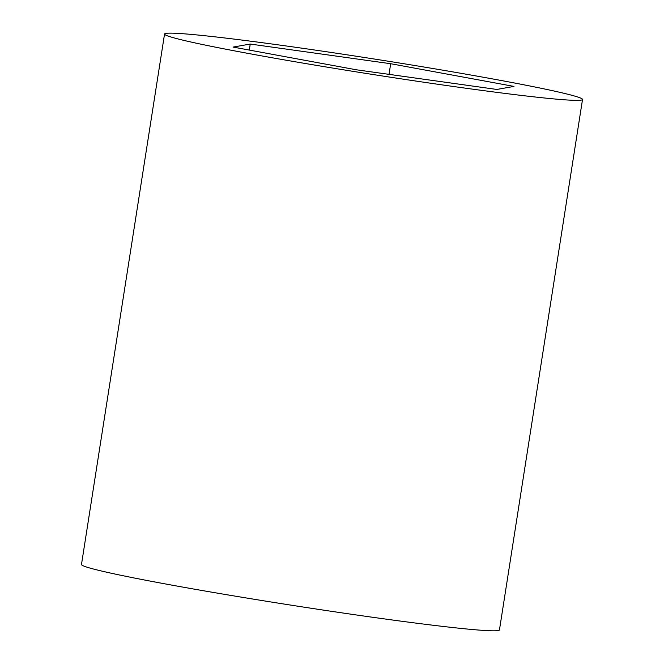 <?xml version="1.0" encoding="UTF-8"?>
<svg xmlns="http://www.w3.org/2000/svg" width="664" height="664" viewBox="0 0 664 664"><rect width="100%" height="100%" fill="white"/><g stroke="black" fill="none" stroke-linecap="round" stroke-linejoin="round"><path stroke-width="1" d="M582.519 99.475L499.452 629.937A211.525 7.752 -171.1 0 1 289.263 604.871A211.525 7.752 -171.1 0 1 81.481 564.483L164.547 34.022A211.525 7.752 -171.1 0 1 331.436 52.481A211.525 7.752 -171.1 0 1 565.081 93.566A211.525 7.752 -171.1 0 1 582.519 99.475A211.525 7.752 -171.1 0 1 372.338 74.409A211.525 7.752 -171.1 0 1 164.547 34.022M390.689 63.719L513.986 86.411L496.83 89.449L356.377 69.786L233.081 47.086L250.245 44.056L390.689 63.719L389.029 74.351M249.299 50.074L250.245 44.056"/></g></svg>
